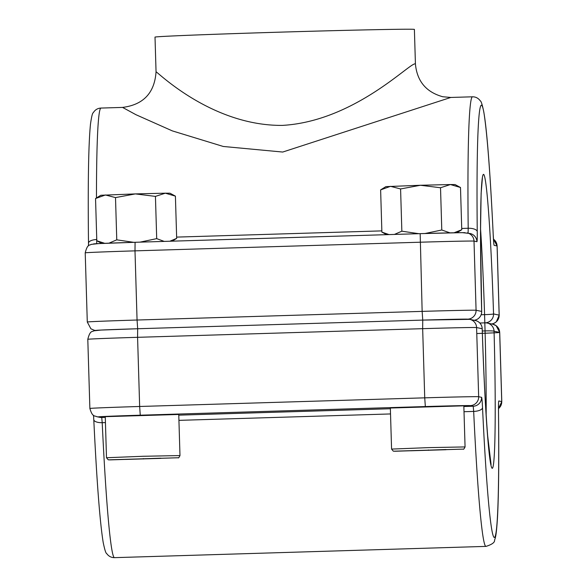 <?xml version="1.0" encoding="UTF-8"?>
<svg xmlns="http://www.w3.org/2000/svg" width="587" height="587" viewBox="0 0 587 587"><rect width="100%" height="100%" fill="white"/><g stroke="black" fill="none" stroke-linecap="round" stroke-linejoin="round"><path stroke-width="0.88" d="M461.72 228.46L468.191 228.262A224.894 9.032 -91.7 0 1 472.418 96.804L450.801 97.457L282.714 152.048L223.258 146.464L172.329 130.886L135.986 114.722L122.566 107.414L100.949 108.067A224.894 9.032 88.3 0 0 96.459 197.958M415.427 64.064L414.393 29.394A129.749 1.262 178.3 0 0 414.283 29.35A129.749 1.262 178.3 0 0 282.061 32.094A129.749 1.262 178.3 0 0 155.012 37.157L156.054 71.827C157.279 71.709 211.569 125.963 282.362 125.398C354.856 121.274 410.885 61.474 415.317 63.932L415.427 64.064C417.078 81.263 426.191 92.152 442.774 96.745L450.801 97.457M446.039 449.723L410.731 450.779L446.039 449.525M465.065 446.89L463.833 405.822L390.348 408.024L391.573 449.092L428.312 447.632L465.065 446.927C464.104 448.908 463.481 449.635 463.202 449.114L395.073 451.242L393.29 451.146L391.573 449.092M428.378 449.958L428.385 450.354M160.955 458.366L125.647 459.423L160.955 458.168M179.982 455.534L178.756 414.466L105.264 416.667L106.489 457.735L143.228 456.275L179.982 455.571C179.02 457.552 178.404 458.278 178.125 457.757L109.989 459.885L108.206 459.79L106.489 457.735M143.294 458.601L143.301 458.997M133.689 242.328L116.769 239.834L115.507 197.592L105.433 194.972L95.542 198.531L100.803 195.273L135.377 193.908L115.507 197.592M104.757 243.334L96.804 240.765L95.542 198.531M116.769 239.834L109.065 243.121M96.804 240.765L101.808 243.458M172.167 241.162L176.672 238.373L175.41 196.139L169.966 193.204L165.329 193.182L155.438 196.396L135.377 193.908L165.329 193.182L175.41 196.139M164.206 241.404L156.7 238.638L155.438 196.396M176.672 238.373L169.848 241.235M156.7 238.638L140.029 242.138M418.766 233.685L401.853 231.19L400.583 188.948L390.516 186.328L380.625 189.887L385.886 186.629L420.461 185.265L400.583 188.948M389.005 234.587L381.888 232.122L380.625 189.887M401.853 231.19L394.427 234.418M381.888 232.122L386.606 234.661M456.928 232.716L461.756 229.73L460.494 187.495L455.042 184.56L450.412 184.538L440.521 187.752L420.461 185.265L450.412 184.538L460.494 187.495M449.965 232.856L441.784 229.994L440.521 187.752M461.756 229.73L454.162 232.738M441.784 229.994L425.061 233.501M481.142 314.742L484.576 314.639A138.4 5.554 88.3 0 0 480.496 228.042M96.694 236.899A224.894 9.032 88.3 0 0 96.723 239.525L96.767 239.525M176.636 237.104L381.851 230.882M93.641 243.972A43.247 0.418 -1.7 0 1 135.076 242.292L420.16 233.648M135.083 242.292L134.995 250.862A51.898 0.506 178.3 0 0 85.218 252.858C87.602 243.15 90.046 245.682 91.095 244.397L98.315 243.62L135.083 242.292L420.167 233.648L462.351 232.65L470.07 233.501A8.651 8.644 101.9 0 1 476.923 241.705L474.01 241.088A51.898 0.506 178.3 0 0 420.079 242.218L134.995 250.862L137.065 320.025L422.148 311.381L420.167 233.648A43.247 0.418 -1.7 0 1 465.109 232.701M467.7 319.159A43.247 0.418 178.3 0 0 422.757 320.098A43.247 0.418 -1.7 0 1 467.7 319.159M476.923 241.705A17.302 0.697 88.3 0 0 477.253 231.594A216.243 8.68 88.3 0 1 481.406 105.198A216.243 8.68 88.3 0 1 493.219 234.961A17.302 0.697 88.3 0 0 494.166 245.344L497.086 245.96A8.651 8.644 -78.1 0 0 493.469 239.18L497.123 245.975A51.898 0.506 178.3 0 0 497.086 245.96L499.155 315.124A51.898 0.506 -1.7 0 1 499.199 315.138L497.123 245.975M467.157 232.885A8.651 8.644 101.9 0 1 474.01 241.088L476.079 310.252L481.685 311.433A147.043 5.907 -91.7 0 1 483.475 174.361A147.043 5.907 -91.7 0 1 493.55 313.942L499.155 315.124A8.651 8.644 -78.1 0 1 491.627 323.958M85.218 252.858L87.287 322.021A51.898 0.506 -1.7 0 1 137.065 320.025L137.674 328.742L422.75 320.098L422.662 328.676L137.578 337.32L139.655 406.483L424.731 397.839L422.662 328.676A51.898 0.506 178.3 0 1 476.593 327.546L478.662 396.709L481.582 397.326A8.651 8.644 101.9 0 1 473.203 406.233L470.282 405.617A43.247 0.418 178.3 0 0 425.34 406.556L140.256 415.2A43.247 0.418 178.3 0 0 98.814 416.88L101.727 417.496L105.286 417.386M96.224 330.422A43.247 0.418 -1.7 0 1 137.666 328.742L422.75 320.098L422.148 311.381A51.898 0.506 -1.7 0 1 476.079 310.252A8.651 8.644 -78.1 0 1 468.081 319.137M96.686 243.7L96.723 239.525A8.651 3.595 179.3 0 0 88.498 243.223A8.651 3.595 179.3 0 0 88.505 243.378M477.253 231.594A8.651 3.595 -0.7 0 0 468.191 228.262L468.103 233.09M493.219 234.961A8.651 3.441 -2.7 0 0 493.219 234.807C490.24 173.312 487.107 132.383 483.813 112.036C482.338 104.853 481.186 101.147 480.335 100.913C478.295 98.124 475.661 96.752 472.418 96.804M485.229 322.843A8.651 8.644 -78.1 0 0 493.55 313.942A8.651 0.426 -1.8 0 1 484.576 314.639L485.06 330.914L482.279 330.995M481.685 311.484A8.651 0.594 178.4 0 0 481.692 311.462A8.651 0.594 178.4 0 0 481.685 311.433A8.651 8.644 -78.1 0 1 474.157 320.275A8.651 8.651 0 0 0 481.692 311.462L480.489 233.589L481.127 193.372L482.389 178.177M95.255 330.466L94.184 330.239A8.651 8.644 -78.1 0 0 95.608 330.422M486.161 414.906A138.4 5.554 88.3 0 0 485.06 330.914A8.651 0.594 -1.6 0 1 494.063 331.229A147.043 5.907 -91.7 0 1 492.273 468.309A147.043 5.907 -91.7 0 1 482.198 328.727L476.593 327.546A8.651 8.644 101.9 0 0 469.739 319.343L475.345 320.524A8.651 8.644 101.9 0 1 482.198 328.727A8.651 0.426 178.2 0 0 482.206 328.713A8.651 8.651 0 0 0 475.345 320.524M178.771 415.156L390.37 408.743M463.855 406.512L473.203 406.233L473.672 411.421L464.009 411.714M105.44 422.589L102.204 422.684A224.894 9.032 88.3 0 0 114.582 557.65L486.051 546.387A224.894 9.032 -91.7 0 1 473.672 411.421A8.651 3.441 177.3 0 0 482.529 407.708A17.302 0.697 88.3 0 0 481.582 397.326M390.524 413.945L178.932 420.358M492.816 324.215L487.217 323.026A8.651 8.651 0 0 0 485.163 322.85L479.814 323.011L485.163 322.85A8.651 8.644 101.9 0 1 494.063 331.229L499.669 332.411L501.738 401.581A51.898 0.506 -1.7 0 1 501.782 401.596L499.713 332.433A51.898 0.506 178.3 0 0 499.669 332.411A8.651 8.644 101.9 0 0 492.816 324.215L496.118 325.668L499.713 332.433M482.529 407.708A216.243 8.68 88.3 0 0 494.342 537.472A216.243 8.68 88.3 0 0 498.495 411.076A17.302 0.697 88.3 0 1 498.825 400.965L501.738 401.581A8.651 8.644 -78.1 0 1 498.48 408.603M476.776 333.541A51.898 0.506 178.3 0 0 499.669 332.455M137.674 328.742L137.578 337.32A51.898 0.506 178.3 0 0 87.801 339.315L89.877 408.479A51.898 0.506 -1.7 0 1 139.655 406.483L140.256 415.2M425.34 406.556L424.731 397.839A51.898 0.506 -1.7 0 1 478.662 396.709A8.651 8.644 101.9 0 1 470.282 405.617M98.814 416.88A8.651 8.644 101.9 0 1 96.767 416.697L99.687 417.313A8.651 8.644 101.9 0 0 101.727 417.496L102.204 422.684A8.651 3.441 -2.7 0 1 93.781 419.646C96.76 481.142 99.893 522.07 103.187 542.417C104.662 549.601 105.814 553.306 106.665 553.541C108.705 556.329 111.339 557.701 114.582 557.65M93.781 419.492A8.651 3.441 -2.7 0 0 93.781 419.646L93.531 415.288M482.198 328.691A8.651 0.426 178.2 0 1 482.206 328.713C483.644 372.312 485.464 407.994 487.65 435.759L491.077 464.566M462.967 449.121L393.804 451.19L462.967 449.121M177.883 457.765L108.72 459.834L177.883 457.765M156.054 71.827C154.586 92.893 143.426 104.757 122.566 107.414L122.566 107.414M88.52 245.792L88.498 243.223C87.83 183.914 88.49 144.233 90.479 124.18C91.535 116.74 92.453 112.931 93.238 112.748C95.101 109.776 97.677 108.213 100.949 108.067M493.762 243.121L493.219 234.807M491.745 323.987L493.909 323.378L496.316 321.845L499.199 315.138M94.184 330.239L90.882 328.786L87.287 322.021M89.877 408.479C92.599 417.636 94.749 415.391 96.767 416.697M498.48 408.662L501.782 401.596M486.051 546.387C492.104 544.45 494.944 542.344 494.57 540.062C495.45 537.839 496.404 535.513 497.541 516.707C498.723 493.41 499.045 458.249 498.502 411.23L498.546 403.203M87.801 339.315C90.193 329.601 92.636 332.132 93.685 330.848L100.905 330.07L137.666 328.742M422.75 320.098L469.739 319.343"/></g></svg>
